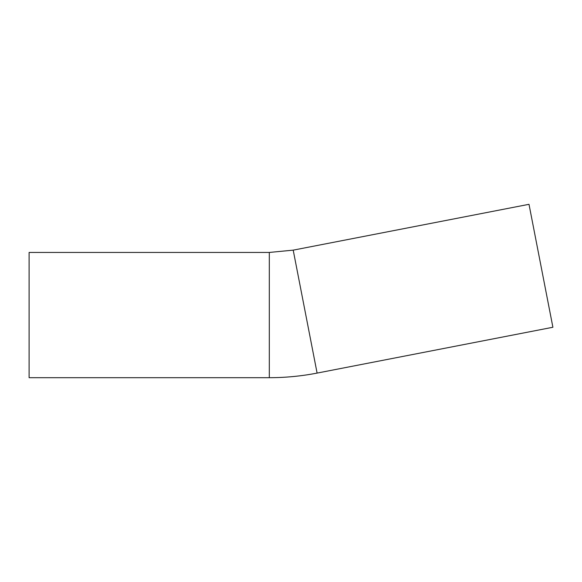 <?xml version="1.0" encoding="UTF-8"?>
<svg xmlns="http://www.w3.org/2000/svg" width="582" height="582" viewBox="0 0 582 582"><rect width="100%" height="100%" fill="white"/><g stroke="black" fill="none" stroke-linecap="round" stroke-linejoin="round"><path stroke-width="0.87" d="M529.002 204.311L293.204 250.144L317.103 373.091L552.9 327.259L529.002 204.311M293.204 250.144L269.306 252.443L29.1 252.443L29.1 377.689L269.306 377.689C285.391 377.689 301.323 376.154 317.103 373.091M269.306 252.443L269.306 377.689"/></g></svg>
